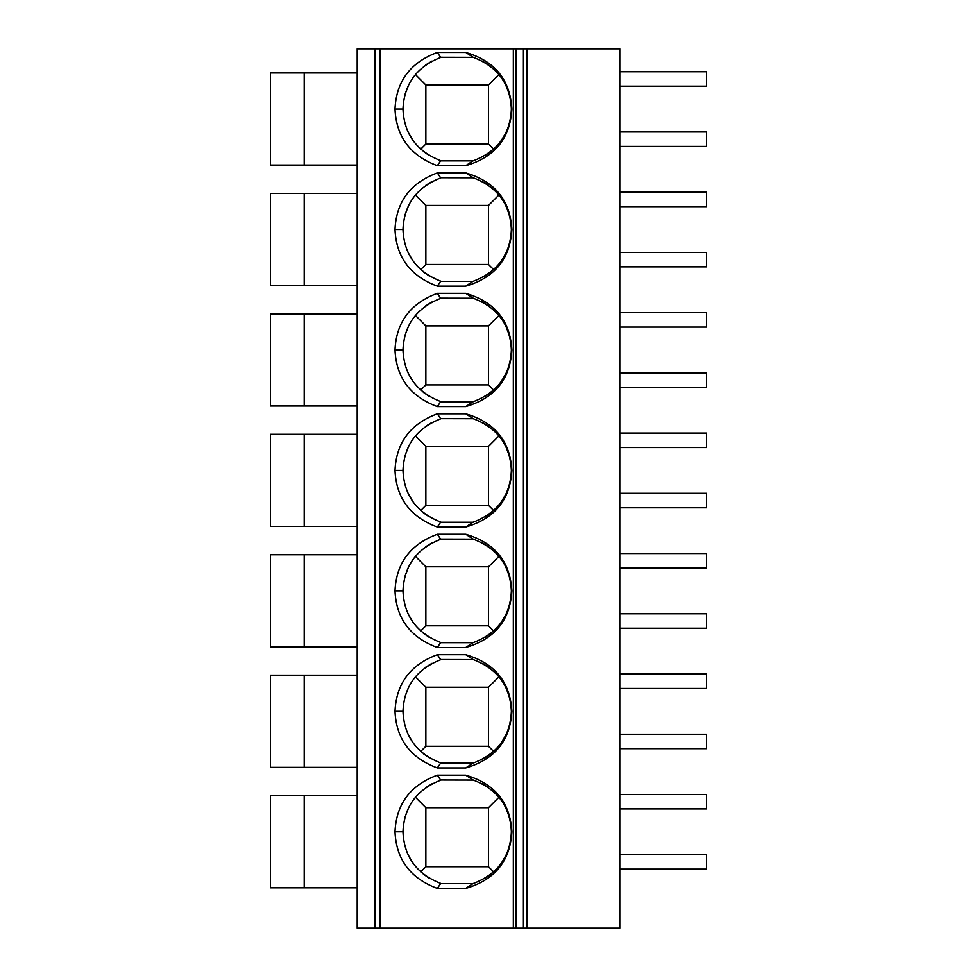 <?xml version="1.0" encoding="UTF-8"?>
<svg xmlns="http://www.w3.org/2000/svg" width="977" height="977" viewBox="0 0 977 977"><rect width="100%" height="100%" fill="white"/><g stroke="black" fill="none" stroke-linecap="round" stroke-linejoin="round"><path stroke-width="1.47" d="M513.34 48.85L527.043 48.85L527.043 928.15L357.203 928.15L357.203 48.85L513.34 48.85L513.34 928.15M527.043 928.15L619.797 928.15L619.797 48.85L527.043 48.85M523.428 928.15L523.428 48.85L523.428 928.15M437.33 775.176L465.76 775.176C494.875 783.688 510.238 802.557 511.838 831.806C510.226 861.03 494.863 879.898 465.76 888.398L437.33 888.398C410.377 878.396 396.259 859.528 395.001 831.769C396.283 804.034 410.389 785.166 437.33 775.176L440.615 779.988L473.393 780.061M437.33 654.724L465.76 654.724C494.875 663.236 510.238 682.105 511.838 711.354C510.226 740.578 494.863 759.447 465.76 767.946L437.33 767.946C410.377 757.944 396.259 739.076 395.001 711.317C396.283 683.582 410.389 664.714 437.33 654.724L440.615 659.536L473.393 659.609M437.33 534.272L465.76 534.272C494.875 542.785 510.238 561.653 511.838 590.902C510.226 620.126 494.863 638.995 465.76 647.495L437.33 647.495C410.377 637.492 396.259 618.624 395.001 590.865C396.283 563.131 410.389 544.262 437.33 534.272L440.615 539.084L473.393 539.157M437.33 413.821L465.76 413.821C494.875 422.333 510.238 441.201 511.838 470.45C510.226 499.674 494.863 518.543 465.76 527.043L437.33 527.043C410.377 517.041 396.259 498.172 395.001 470.413C396.283 442.679 410.389 423.81 437.33 413.821L440.615 418.632L473.393 418.706M437.33 293.369L465.76 293.369C494.875 301.881 510.238 320.749 511.838 349.998C510.226 379.223 494.863 398.091 465.76 406.591L437.33 406.591C410.377 396.589 396.259 377.72 395.001 349.961C396.283 322.227 410.389 303.358 437.33 293.369L440.615 298.18L473.393 298.254M437.33 172.917L465.76 172.917C494.875 181.429 510.238 200.297 511.838 229.546C510.226 258.771 494.863 277.639 465.76 286.139L437.33 286.139C410.377 276.137 396.259 257.269 395.001 229.51C396.283 201.775 410.389 182.907 437.33 172.917L440.615 177.729L473.393 177.802M437.33 52.465L465.76 52.465C494.875 60.977 510.238 79.845 511.838 109.094C510.226 138.319 494.863 157.187 465.76 165.687L437.33 165.687C410.377 155.685 396.259 136.817 395.001 109.058C396.283 81.323 410.389 62.455 437.33 52.465L440.615 57.277L473.393 57.35M465.76 775.176L473.161 779.988M472.807 779.878C497.391 789.135 510.25 806.452 511.386 831.806C510.238 857.147 497.378 874.439 472.807 883.697L465.76 888.398M505.695 807.6L509.383 817.175M511.179 836.581L511.105 837.24M506.233 854.863L501.372 863.179M482.43 783.823L488.659 787.657M491.077 874.085L485.105 878.25M488.5 866.721L425.862 866.721L425.862 807.698L488.5 807.698L488.5 866.721L493.666 871.875M488.5 807.698L498.954 797.244M429.294 878.262L423.334 874.122M425.862 866.721L420.708 871.875M473.161 883.587L440.615 883.587L437.33 888.398M395.001 831.769L402.976 831.769C404.087 856.976 416.837 874.244 441.201 883.587L440.615 883.587M402.976 831.769C404.099 806.587 416.849 789.331 441.201 780L440.615 779.988M413.027 863.216L408.13 854.851M404.979 817.199L408.679 807.6M425.667 787.694L431.956 783.81M425.862 807.698L415.42 797.244M465.76 654.724L473.161 659.536M472.807 659.426C497.391 668.683 510.25 685.988 511.386 711.354C510.238 736.695 497.378 753.988 472.807 763.245L465.76 767.946M505.695 687.149L509.383 696.723M511.179 716.129L511.105 716.788M506.233 734.411L501.372 742.728M482.43 663.371L488.659 667.206M491.077 753.633L485.105 757.798M488.5 746.269L425.862 746.269L425.862 687.246L488.5 687.246L488.5 746.269L493.666 751.423M488.5 687.246L498.954 676.792M429.294 757.81L423.334 753.67M425.862 746.269L420.708 751.423M473.161 763.135L440.615 763.135L437.33 767.946M395.001 711.317L402.976 711.317C404.087 736.511 416.837 753.792 441.201 763.135L440.615 763.135M402.976 711.317C404.099 686.135 416.849 668.879 441.201 659.536L440.615 659.536M413.027 742.764L408.13 734.399M404.979 696.735L408.679 687.149M425.667 667.242L431.956 663.359M425.862 687.246L415.42 676.792M465.76 534.272L473.161 539.084M472.807 538.974C497.391 548.231 510.25 565.536 511.386 590.902C510.238 616.243 497.378 633.536 472.807 642.793L465.76 647.495M505.695 566.697L509.383 576.271M511.179 595.677L511.105 596.336M506.233 613.959L501.372 622.276M482.43 542.919L488.659 546.754M491.077 633.181L485.105 637.346M488.5 625.817L425.862 625.817L425.862 566.794L488.5 566.794L488.5 625.817L493.666 630.971M488.5 566.794L498.954 556.34M429.294 637.358L423.334 633.218M425.862 625.817L420.708 630.971M473.161 642.683L440.615 642.683L437.33 647.495M395.001 590.865L402.976 590.865C404.087 616.06 416.837 633.34 441.201 642.683L440.615 642.683M402.976 590.865C404.099 565.683 416.849 548.427 441.201 539.084L440.615 539.084M413.027 622.312L408.13 613.947M404.979 576.283L408.679 566.697M425.667 546.79L431.956 542.907M425.862 566.794L415.42 556.34M465.76 413.821L473.161 418.632M472.807 418.522C497.391 427.779 510.25 445.085 511.386 470.45C510.238 495.791 497.378 513.084 472.807 522.341L465.76 527.043M505.695 446.245L509.383 455.819M511.179 475.225L511.105 475.884M506.233 493.507L501.372 501.824M482.43 422.467L488.659 426.302M491.077 512.73L485.105 516.894M488.5 505.365L425.862 505.365L425.862 446.342L488.5 446.342L488.5 505.365L493.666 510.519M488.5 446.342L498.954 435.889M429.294 516.906L423.334 512.766M425.862 505.365L420.708 510.519M473.161 522.231L440.615 522.231L437.33 527.043M395.001 470.413L402.976 470.413C404.087 495.608 416.837 512.888 441.201 522.231L440.615 522.231M402.976 470.413C404.099 445.231 416.849 427.975 441.201 418.632L440.615 418.632M413.027 501.86L408.13 493.495M404.979 455.832L408.679 446.233M425.667 426.338L431.956 422.455M425.862 446.342L415.42 435.889M465.76 293.369L473.161 298.18M472.807 298.07C497.391 307.328 510.25 324.633 511.386 349.998C510.238 375.339 497.378 392.632 472.807 401.889L465.76 406.591M505.695 325.793L509.383 335.367M511.179 354.773L511.105 355.433M506.233 373.055L501.372 381.372M482.43 302.015L488.659 305.85M491.077 392.278L485.105 396.442M488.5 384.914L425.862 384.914L425.862 325.891L488.5 325.891L488.5 384.914L493.666 390.067M488.5 325.891L498.954 315.437M429.294 396.454L423.334 392.314M425.862 384.914L420.708 390.067M473.161 401.779L440.615 401.779L437.33 406.591M395.001 349.961L402.976 349.961C404.087 375.156 416.837 392.436 441.201 401.779L440.615 401.779M402.976 349.961C404.099 324.779 416.849 307.523 441.201 298.18L440.615 298.18M413.027 381.409L408.13 373.043M404.979 335.38L408.679 325.781M425.667 305.886L431.956 302.003M425.862 325.891L415.42 315.437M465.76 172.917L473.161 177.729M472.807 177.619C497.391 186.876 510.25 204.181 511.386 229.546C510.238 254.887 497.378 272.18 472.807 281.437L465.76 286.139M505.695 205.341L509.383 214.916M511.179 234.321L511.105 234.981M506.233 252.603L501.372 260.92M482.43 181.563L488.659 185.398M491.077 271.826L485.105 275.99M488.5 264.462L425.862 264.462L425.862 205.439L488.5 205.439L488.5 264.462L493.666 269.615M488.5 205.439L498.954 194.985M429.294 276.002L423.334 271.862M425.862 264.462L420.708 269.615M473.161 281.327L440.615 281.327L437.33 286.139M395.001 229.51L402.976 229.51C404.087 254.704 416.837 271.985 441.201 281.327L440.615 281.327M402.976 229.51C404.099 204.327 416.849 187.071 441.201 177.729L440.615 177.729M413.027 260.957L408.13 252.591M404.979 214.928L408.679 205.329M425.667 185.435L431.956 181.551M425.862 205.439L415.42 194.985M465.76 52.465L473.161 57.277M472.807 57.167C497.391 66.424 510.25 83.729 511.386 109.094C510.238 134.435 497.378 151.728 472.807 160.985L465.76 165.687M505.695 84.889L509.383 94.464M511.179 113.869L511.105 114.529M506.233 132.151L501.372 140.468M482.43 61.111L488.659 64.946M491.077 151.374L485.105 155.538M488.5 144.01L425.862 144.01L425.862 84.987L488.5 84.987L488.5 144.01L493.666 149.163M488.5 84.987L498.954 74.533M429.294 155.551L423.334 151.411M425.862 144.01L420.708 149.163M473.161 160.875L440.615 160.875L437.33 165.687M395.001 109.058L402.976 109.058C404.087 134.252 416.837 151.533 441.201 160.875L440.615 160.875M402.976 109.058C404.099 83.875 416.849 66.619 441.201 57.277L440.615 57.277M413.027 140.505L408.13 132.139M404.979 94.476L408.679 84.877M425.667 64.971L431.956 61.099M425.862 84.987L415.42 74.533M357.203 795.657L270.482 795.657L270.482 887.8L357.203 887.8M304.213 795.657L304.213 887.8M357.203 675.205L270.482 675.205L270.482 767.348L357.203 767.348M304.213 675.205L304.213 767.348M357.203 554.753L270.482 554.753L270.482 646.896L357.203 646.896M304.213 554.753L304.213 646.896M357.203 434.301L270.482 434.301L270.482 526.444L357.203 526.444M304.213 434.301L304.213 526.444M357.203 313.849L270.482 313.849L270.482 405.992L357.203 405.992M304.213 313.849L304.213 405.992M357.203 193.397L270.482 193.397L270.482 285.54L357.203 285.54M304.213 193.397L304.213 285.54M357.203 72.945L270.482 72.945L270.482 165.089L357.203 165.089M304.213 72.945L304.213 165.089M619.797 869.127L706.518 869.127L706.518 854.68L619.797 854.68M619.797 794.448L706.518 794.448L706.518 808.907L619.797 808.907M619.797 748.675L706.518 748.675L706.518 734.228L619.797 734.228M619.797 673.996L706.518 673.996L706.518 688.455L619.797 688.455M619.797 628.223L706.518 628.223L706.518 613.776L619.797 613.776M619.797 553.544L706.518 553.544L706.518 568.003L619.797 568.003M619.797 507.771L706.518 507.771L706.518 493.324L619.797 493.324M619.797 433.092L706.518 433.092L706.518 447.551L619.797 447.551M619.797 387.319L706.518 387.319L706.518 372.872L619.797 372.872M619.797 312.64L706.518 312.64L706.518 327.1L619.797 327.1M619.797 266.868L706.518 266.868L706.518 252.408L619.797 252.408M619.797 192.188L706.518 192.188L706.518 206.648L619.797 206.648M619.797 146.416L706.518 146.416L706.518 131.956L619.797 131.956M619.797 71.736L706.518 71.736L706.518 86.196L619.797 86.196M516.198 48.85L516.198 928.15M374.875 48.85L374.875 928.15M379.931 48.85L379.931 928.15"/></g></svg>
